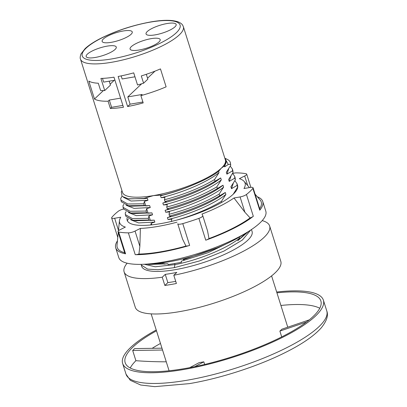 <?xml version="1.0" encoding="UTF-8"?>
<svg xmlns="http://www.w3.org/2000/svg" width="407" height="407" viewBox="0 0 407 407"><rect width="100%" height="100%" fill="white"/><g stroke="black" fill="none" stroke-linecap="round" stroke-linejoin="round"><path stroke-width="0.61" d="M131.263 46.688A15.787 4.09 -17.5 0 0 130.072 49.079A15.787 4.09 -17.5 0 0 142.674 49.262A15.787 4.09 -17.5 0 0 158.995 41.972A15.787 4.09 -17.5 0 0 160.185 39.586A15.787 4.09 -17.5 0 0 147.583 39.398A15.787 4.09 -17.5 0 0 131.263 46.688M87.352 54.151A15.787 4.09 -17.5 0 0 86.162 56.542A15.787 4.09 -17.5 0 0 98.764 56.726A15.787 4.09 -17.5 0 0 115.084 49.435A15.787 4.09 -17.5 0 0 116.275 47.049A15.787 4.09 -17.5 0 0 103.673 46.861A15.787 4.09 -17.5 0 0 87.352 54.151M147.237 31.558A15.787 4.09 -17.5 0 0 146.052 33.949A15.787 4.09 -17.5 0 0 158.649 34.137A15.787 4.09 -17.5 0 0 174.969 26.847A15.787 4.09 -17.5 0 0 176.16 24.456A15.787 4.09 -17.5 0 0 163.558 24.267A15.787 4.09 -17.5 0 0 147.237 31.558M103.327 39.021A15.787 4.09 -17.5 0 0 102.142 41.412A15.787 4.09 -17.5 0 0 114.743 41.6A15.787 4.09 -17.5 0 0 131.059 34.31A15.787 4.09 -17.5 0 0 132.25 31.919A15.787 4.09 -17.5 0 0 119.648 31.731A15.787 4.09 -17.5 0 0 103.327 39.021M224.954 158.618A54.462 14.108 -17.5 0 1 226.038 160.307A54.462 14.108 -17.5 0 1 224.349 165.934L221.327 168.162L218.615 171.362A54.462 14.108 -17.5 0 1 195.828 183.755C185.455 188.339 174.552 192.073 163.126 194.968L153.485 195.599A53.933 13.97 162.5 0 1 122.517 192.435L80.489 59.142A53.933 13.97 162.5 0 0 111.457 62.307A53.933 13.97 162.5 0 0 183.364 26.704L225.392 159.997A53.933 13.97 162.5 0 1 221.327 168.162A53.933 13.97 162.5 0 1 153.485 195.599L143.457 198.55M108.084 101.216L110.373 108.486A53.933 13.97 162.5 0 0 123.458 107.229L113.98 77.182A53.933 13.97 162.5 0 1 100.9 78.434L104.721 90.552A53.933 13.97 162.5 0 1 100.595 90.507L98.306 83.237A53.933 13.97 162.5 0 1 88.823 81.085L94.475 99.018A53.933 13.97 162.5 0 0 108.084 101.216L109.31 100.051L111.604 107.321L110.373 108.486M111.604 107.321L122.878 105.408M104.721 90.552L110.445 85.134L109.198 81.176M102.478 78.383L103.658 82.117L114.932 80.199M140.898 95.64L142.129 94.475L127.798 96.907L130.092 104.182L127.615 106.527L118.142 76.475A53.933 13.97 162.5 0 0 133.715 72.858L137.535 84.977A53.933 13.97 162.5 0 0 143.579 83.201L141.29 75.931A53.933 13.97 162.5 0 0 160.465 68.905L166.117 86.839A53.933 13.97 162.5 0 1 140.898 95.64L143.193 102.91A53.933 13.97 162.5 0 1 127.615 106.527M155.021 71.133L147.548 78.21M141.656 83.786L127.798 96.907M121.169 75.885L122.146 78.973L134.961 76.796M130.092 104.182L142.908 101.999M120.589 98.133L109.31 100.051M143.579 83.201L147.848 79.162L146.317 74.303M114.219 80.321L110.144 84.183M103.398 90.568L94.475 99.018M224.817 158.175L227.07 159.249A57.88 14.993 162.5 0 1 230.301 162.444A57.88 14.993 162.5 0 1 230.448 164.25L228.276 164.509L224.847 158.267M245.803 233.104L237.703 240.771L239.642 238.049L239.336 237.072M214.56 179.538L219.012 172.614C207.682 181.995 182.743 192.643 161.136 197.7L165.003 197.375L164.418 199.781C183.72 194.683 200.432 187.937 214.56 179.538L215.094 181.227L220.691 177.945L221.301 179.884L216.855 186.808L217.389 188.502L222.985 185.216L223.596 187.154L219.149 194.078L219.683 195.772L225.275 192.486L225.885 194.424L221.439 201.348L221.764 202.371A57.88 14.993 -17.5 0 0 237.561 185.47A57.88 14.993 -17.5 0 0 237.505 185.312M219.012 172.614L218.615 171.362M224.349 165.934L224.644 166.86L228.276 164.509M230.448 164.25L230.769 165.273L226.323 172.197L226.933 174.135L232.529 170.848L233.063 172.543L228.617 179.467L229.227 181.405L234.819 178.118L235.353 179.813L230.906 186.737L231.517 188.675L237.113 185.388L237.647 187.083L233.257 194.18M127.086 218.03A57.88 14.993 162.5 0 0 127.157 220.279A57.88 14.993 162.5 0 0 160.394 223.677A57.88 14.993 -17.5 0 0 177.243 219.968C194.398 214.937 209.132 208.73 221.439 201.348M237.139 187.993L237.49 188.268M233.063 172.543L232.87 170.604L232.336 168.91L232.529 170.848M222.985 185.216C211.655 194.602 186.716 205.25 165.11 210.302L165.72 212.245L169.587 211.915L169.002 214.321L169.536 216.015L171.011 216.443L167.404 217.577L168.015 219.515L171.876 219.19L171.296 221.591M216.855 186.808C202.727 195.207 186.009 201.958 166.712 207.051L167.246 208.745L168.722 209.173L165.11 210.302M167.246 208.745C186.594 203.627 203.312 196.881 217.389 188.502M225.275 192.486C213.95 201.872 189.006 212.52 167.404 217.577M169.536 216.015C188.777 210.943 205.489 204.197 219.683 195.772M146.596 212.759L146.062 211.065L130.037 211.269L123.082 207.351L123.616 209.045L130.774 212.993L146.596 212.759L148.077 213.207L151.943 212.881L134.117 213.512L130.774 212.993M148.886 220.029L148.357 218.335L132.331 218.539L125.376 214.626L125.911 216.315L133.058 220.263L148.886 220.029L150.371 220.477L154.238 220.151L136.111 220.731M122.049 196.286L120.686 198.418L121.322 201.775L128.485 205.723L144.302 205.489L145.787 205.937L149.654 205.611L131.522 206.191M235.353 179.813L235.165 177.874L234.63 176.18L234.819 178.118M237.647 187.083L237.459 185.149M147.069 264.077L162.647 263.67L162.383 262.825M125.376 214.626L125.27 212.958L126.104 211.63M123.082 207.351L122.98 205.688L123.809 204.36M120.787 200.081L127.747 203.999L143.768 203.795L144.302 205.489M164.418 199.781L164.952 201.475C184.366 196.337 201.083 189.591 215.094 181.227M230.769 165.273L230.301 162.444M230.265 166.178L232.336 168.91M232.555 173.448L234.63 176.18M219.149 194.078C205.016 202.477 188.304 209.229 169.002 214.321M183.048 258.872L183.292 259.641L217.257 247.807M234.849 180.718L236.925 183.45L237.113 185.388M221.764 202.371A57.88 14.993 162.5 0 1 177.243 219.968M251.46 229.553L252.081 231.517A57.88 14.993 162.5 0 1 174.908 269.719A57.88 14.993 162.5 0 1 141.677 266.326L141.112 264.362M250.671 230.077L242.44 239.982L224.048 251.033L199.532 260.938L174.262 267.664L158.002 269.729L147.639 269.129L141.26 264.998M143.447 198.652L128.373 198.789L122.095 196.332L121.291 191.931L121.947 190.634M128.393 218.9L127.564 220.228L127.518 221.093M220.691 177.945C209.366 187.327 184.422 197.975 162.815 203.032L163.431 204.97L167.292 204.645L166.712 207.051M164.952 201.475L166.427 201.903L162.815 203.032M143.768 203.795L144.358 201.409L147.97 200.28L147.359 198.341L143.493 198.667M147.359 198.341L129.146 198.906M163.126 194.968L160.526 195.762L161.136 197.7M195.828 183.755C184.396 188.838 172.629 192.842 160.526 195.762M226.165 160.704L224.644 166.86M228.663 168.839L226.933 174.135M221.301 179.884C209.976 189.27 185.032 199.918 163.431 204.97M147.97 200.28L131.008 201.027L123.514 197.339M183.292 259.641L184.768 260.068L181.156 261.197L181.512 262.327L168.147 264.601L167.893 263.792L164.133 264.123L162.647 263.67M163.67 262.652L164.133 264.123M150.804 224.969L151.236 223.224L151.76 224.873M151.236 223.224L154.848 222.09L154.238 220.151M148.357 218.335L148.947 215.954L150.371 220.477M148.947 215.954L152.554 214.82L151.943 212.881M146.062 211.065L146.652 208.684L148.077 213.207M146.652 208.684L150.264 207.55L149.654 205.611M144.358 201.409L145.787 205.937M223.596 187.154C212.271 196.54 187.327 207.188 165.72 212.245M230.957 176.114L229.227 181.405M225.885 194.424C214.56 203.81 189.621 214.458 168.015 219.515M150.264 207.55L134.025 208.379L126.104 205.225M152.554 214.82L136.32 215.649L128.393 212.495M154.848 222.09L138.609 222.919L130.688 219.765M233.252 183.384L231.517 188.675M235.541 190.654L235.572 191.672M248.418 231.522L237.703 240.771M239.642 238.049C227.142 248.474 197.766 260.322 174.985 264.616L155.225 266.778L144.236 264.25M181.512 262.327L168.147 264.601M262.2 220.609A76.297 19.76 -17.5 0 1 269.643 225.977A76.297 19.76 -17.5 0 1 173.804 275.254L176.816 272.405A68.401 17.72 -17.5 0 1 165.257 274.369L162.251 277.218A76.297 19.76 162.5 0 1 124.11 271.861A76.297 19.76 162.5 0 1 127.132 263.197M173.804 275.254L176.404 283.496A76.297 19.76 162.5 0 1 170.518 284.579A76.297 19.76 162.5 0 1 164.85 285.46L167.857 282.611A68.401 17.72 162.5 0 0 175.727 281.354M124.11 271.861L135.266 307.244A76.297 19.76 162.5 0 0 179.075 311.721A76.297 19.76 -17.5 0 0 280.799 261.36L269.643 225.977M162.251 277.218L164.85 285.46M169.114 370.767A63.141 16.356 162.5 0 1 168.961 370.37L151.15 313.868M130.23 367.999A102.605 26.577 162.5 0 1 135.897 360.699L132.687 350.483L162.551 350.025M135.897 360.699A442.16 376.953 -133.4 0 0 166.265 361.808M132.707 350.483A102.574 26.567 162.5 0 1 134.702 348.59L161.966 348.173M309.259 319.877L281.868 329.197A63.141 16.356 -17.5 0 1 279.874 331.084L306.496 322.023M194.744 366.661L203.826 361.838A63.141 16.356 162.5 0 1 199.201 362.627L189.723 367.658M276.933 292.837A102.605 26.577 -17.5 0 1 320.869 300.951A102.605 26.577 -17.5 0 1 314.112 315.537A102.605 26.577 162.5 0 1 208.313 363.558A102.605 26.577 162.5 0 1 125.153 362.657A102.605 26.577 162.5 0 1 156.492 330.815M152.157 348.326A102.605 26.577 162.5 0 1 160.475 343.447M156.232 329.996A105.235 27.259 162.5 0 0 122.644 363.451A105.235 27.259 162.5 0 0 183.069 369.622A105.235 27.259 -17.5 0 0 323.377 300.157A105.235 27.259 -17.5 0 0 276.674 292.023M319.77 308.241A102.605 26.577 -17.5 0 0 280.911 305.469M204.65 364.453L203.826 361.838M281.71 336.915L279.874 331.084M165.257 274.369L167.857 282.611M167.893 263.792L149.41 264.448L147.029 264.082M231.502 241.351L208.145 252.686L181.156 261.197M243.854 234.234A65.771 17.038 -17.5 0 1 168.554 261.894A65.771 17.038 162.5 0 1 149.974 263.833M257.326 196.764A77.086 19.968 162.5 0 1 262.754 201.506L265.812 211.197A77.086 19.968 -17.5 0 1 163.034 262.083A77.086 19.968 162.5 0 1 118.773 257.56L115.72 247.863A77.086 19.968 162.5 0 1 117.445 240.873M182.774 223.616L189.652 245.431A77.086 19.968 162.5 0 1 159.982 252.386A77.086 19.968 162.5 0 1 135.236 254.68A5.26 1.363 162.5 0 0 138.924 254.054A75.509 19.556 -17.5 0 0 185.958 246.062L182.56 239.102L177.747 223.83A5.26 1.363 -17.5 0 0 182.774 223.616A77.086 19.968 -17.5 0 0 198.881 218.381A5.26 1.363 -17.5 0 0 202.767 215.741A5.26 1.363 -17.5 0 0 202.752 215.7L201.984 214.057A65.771 17.038 -17.5 0 0 233.974 197.98L240.074 196.942A5.26 1.363 -17.5 0 0 246.449 194.48A77.086 19.968 -17.5 0 0 252.874 188.39A5.26 1.363 -17.5 0 0 253.083 187.795A5.26 1.363 -17.5 0 0 250.061 187.49L243.961 188.522A65.771 17.038 -17.5 0 0 244.139 181.425A65.771 17.038 -17.5 0 0 239.357 178.668L244.688 175.987A5.26 1.363 -17.5 0 0 246.703 174.14A5.26 1.363 -17.5 0 0 246.032 173.733A77.086 19.968 -17.5 0 0 236.355 172.878A5.26 1.363 -17.5 0 0 232.641 173.514M123.606 209.015A5.26 1.363 -17.5 0 0 118.269 211.269A77.086 19.968 -17.5 0 0 111.839 217.358A5.26 1.363 -17.5 0 0 111.635 217.948A5.26 1.363 -17.5 0 0 114.657 218.259L120.757 217.221A65.771 17.038 -17.5 0 0 119.449 220.742A65.771 17.038 -17.5 0 0 125.361 227.081L120.029 229.757A5.26 1.363 -17.5 0 0 118.015 231.608A5.26 1.363 -17.5 0 0 118.686 232.01A77.086 19.968 -17.5 0 0 128.363 232.865A5.26 1.363 -17.5 0 0 135.053 231.084L140.384 228.403A65.771 17.038 -17.5 0 0 176.979 222.186M118.686 232.01L125.565 253.826A77.086 19.968 162.5 0 1 115.72 247.863M202.778 215.786L207.57 230.973L208.989 238.573A75.509 19.556 -17.5 0 0 250.107 217.913L244.892 212.22L233.974 197.98M207.57 230.973L202.767 215.741M140.384 228.403L139.866 246.362L138.924 254.054M118.284 232.453L117.013 245.197A75.509 19.556 -17.5 0 0 124.674 252.727M259.661 208.669A75.509 19.556 -17.5 0 0 260.159 200.061L255.087 194.159M246.449 194.48L253.322 216.29A77.086 19.968 162.5 0 1 205.754 240.196A5.26 1.363 162.5 0 0 208.989 238.573M253.322 216.29A5.26 1.363 162.5 0 1 250.107 217.913M189.652 245.431A5.26 1.363 162.5 0 1 185.958 246.062M125.565 253.826A5.26 1.363 162.5 0 1 124.893 253.419L118.015 231.608M262.754 201.506A77.086 19.968 162.5 0 1 259.752 210.2A5.26 1.363 162.5 0 0 259.956 209.605L253.083 187.795M111.691 58.934A51.302 13.289 162.5 0 1 86.096 48.158A51.302 13.289 162.5 0 1 150.631 22.059A51.302 13.289 162.5 0 1 176.226 32.84A51.302 13.289 162.5 0 1 111.691 58.934M174.679 263.644L174.985 264.616L174.262 267.664M326.755 310.872A105.235 27.259 162.5 0 1 186.447 380.336A105.235 27.259 162.5 0 1 126.022 374.165L130.281 380.301L140.68 385.017L154.752 386.65L189.326 383.633C219.953 378.51 257.153 366.524 284.274 353.037C301.399 344.587 313.67 336.253 321.092 328.037C326.684 321.179 328.571 315.461 326.755 310.872L323.377 300.157M128.363 232.865L135.236 254.68M252.874 188.39L259.752 210.2M198.881 218.381L205.754 240.196M244.688 175.987L247.71 185.582M240.074 196.942L244.892 212.22M177.747 223.83L182.56 239.102M135.053 231.084L139.866 246.362M114.657 218.259L118.488 230.403M183.364 26.704C182.758 25.61 182.911 24.125 178.607 22.054C172.705 19.801 163.487 19.745 150.956 21.892C132.316 25.29 115.074 31.039 99.222 39.133C93.157 42.338 88.456 45.498 85.114 48.616L80.998 53.928C80.113 56.502 79.945 58.242 80.489 59.142M133.058 220.258L136.401 220.777M128.485 205.718L131.827 206.237M236.925 183.45L237.459 185.144M128.373 198.789L129.523 198.967M226.038 160.307L226.2 160.831M122.644 363.451L126.022 374.165M287.759 327.192L271.591 275.895M119.449 220.742L118.447 230.774M244.139 181.425L249.44 187.591M246.703 174.14L250.875 187.373M111.635 217.948L117.786 237.449"/></g></svg>
